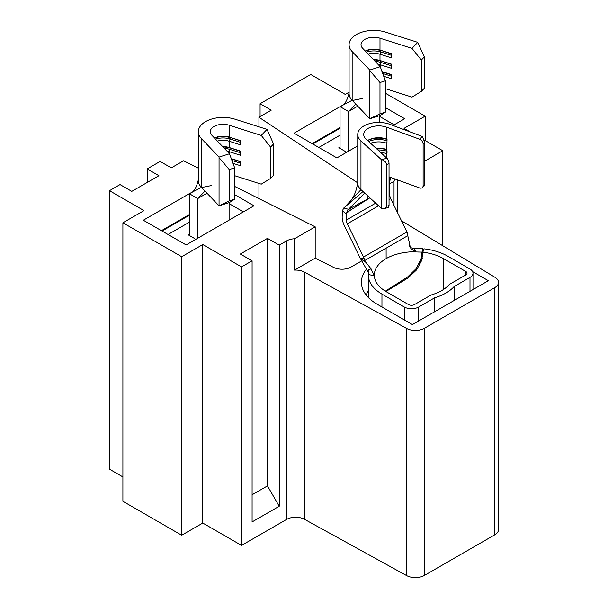 <?xml version="1.0" encoding="UTF-8"?>
<svg xmlns="http://www.w3.org/2000/svg" width="608" height="608" viewBox="0 0 608 608"><rect width="100%" height="100%" fill="white"/><g stroke="black" fill="none" stroke-linecap="round" stroke-linejoin="round"><path stroke-width="0.91" d="M198.337 168.188L183.578 160.778L171.289 167.869L160.132 161.432L147.166 168.918L158.931 175.704L131.792 191.368L120.034 184.581L109.486 190.676L144.005 210.604L122.9 222.786L181.693 256.736L202.798 244.545L241.536 266.912L252.092 260.824L240.327 254.038L267.467 238.366L279.224 245.153L286.588 240.905A12.791 7.387 180 0 1 294.508 238.769L294.508 270.104A12.791 7.387 180 0 1 304.471 272.118L406.532 328.381A12.791 7.387 0 0 0 424.414 328.259L494.768 287.637A12.791 7.387 0 0 0 498.514 282.416A12.791 7.387 0 0 0 494.98 277.316L401.478 220.788M234.642 186.413L315.187 226.83L294.508 238.769M234.642 194.613L253.977 205.778L186.139 244.94L143.328 220.225L189.301 193.678L197.744 198.55L207.009 193.2M349.083 92.203L345.253 94.415L310.726 74.488L260.08 103.732L271.236 110.17L258.947 117.26L258.947 126.821M357.709 182.856L258.947 117.26M394.03 205.481L394.03 181.306L389.804 183.753M394.03 181.306A12.791 7.387 180 0 1 395.04 179.018M424.711 161.158L442.784 150.723L424.293 140.053M409.283 131.389L404.039 128.356L425.144 116.174L385.388 93.222M393.049 125.476L404.723 118.742L385.388 107.586M357.747 145.859L336.885 157.905L294.074 133.19L340.047 106.643L348.49 111.515L357.755 106.172M258.947 183.426L258.947 198.603M260.08 103.732L260.08 116.607M424.414 328.259L424.414 575.434L494.768 534.82L494.768 287.637M442.784 150.723L442.784 245.761M425.144 116.174L425.144 140.547M109.486 190.676L109.486 469.178L122.9 476.93M147.166 182.491L147.166 168.918M122.9 222.786L122.9 501.296L181.693 535.238L202.798 523.055L241.536 545.422L286.588 519.414L286.588 240.905M181.693 256.736L181.693 535.238M202.798 244.545L202.798 523.055M241.536 266.912L241.536 545.422M267.467 238.366L267.467 485.891L279.224 506.259L279.224 245.153M279.224 506.259L252.092 521.922L252.092 260.824M304.471 272.118L304.471 519.293L406.532 575.556L406.532 328.381M424.414 575.434A12.791 7.387 180 0 1 406.532 575.556M304.471 519.293A12.791 7.387 0 0 0 286.588 519.414M498.514 282.416L498.514 529.591A12.791 7.387 180 0 1 494.768 534.82M315.187 226.83L315.187 258.164L294.508 270.104M472.591 271.594L488.384 280.706L412.406 324.573L377.135 304.205A53.724 31.016 180 0 1 361.935 286.664A53.724 31.016 180 0 1 366.449 269.139M315.187 258.164L333.602 267.406A12.791 7.387 180 0 0 351.036 267.056L361.745 260.878M267.467 485.891L252.092 494.768M340.047 127.536L312.162 143.632M189.301 214.563L161.416 230.668M368.342 290.404A49.461 28.553 0 0 0 366.274 295.192M389.036 176.829L419.512 187.918A4.264 2.949 -132.5 0 0 422.393 187.583A4.264 2.949 -132.5 0 0 423.122 185.752L424.711 184.292L424.247 185.881L422.393 187.583M423.122 143.974A4.264 2.949 -132.5 0 0 419.512 139.179L422.416 136.519L424.711 142.515L423.122 143.974L423.122 185.752M386.756 158.088A4.264 1.854 70 0 1 389.036 163.651L386.506 164.57C386.232 162.389 384.78 160.786 382.151 159.767L386.756 158.088L366.016 139.088A14.926 8.618 180 0 1 363.721 134.497A14.926 8.618 180 0 1 371.427 126.95A14.926 8.618 180 0 1 386.597 127.201L419.512 139.179M387.045 139.437A16.629 9.599 180 0 0 367.604 140.539A14.926 8.618 180 0 1 368.091 140.235A14.926 8.618 180 0 1 386.597 139.042L387.045 139.202L386.597 157.943M380.555 152.41A14.926 8.618 180 0 1 386.597 153.664L387.045 152.562M376.056 148.291A14.926 8.618 180 0 1 386.597 149.484L387.045 149.766M370.568 143.26A14.926 8.618 180 0 1 386.597 143.222L387.045 142.112M409.526 245.814C410.172 247.433 411.578 248.269 413.744 248.315L423.039 248.733L421.086 258.917L416.161 268.652L407.474 277.111L386.148 290.647A40.508 23.385 180 0 0 385.875 290.806L385.875 291.498M413.744 248.315L415.819 251.613L411.046 248.733L409.663 246.187M386.483 291.848L386.483 291.156A40.508 23.385 0 0 1 386.764 290.996L407.983 277.978L416.67 269.8L421.739 260.353L422.826 252.214A40.508 23.385 180 0 1 443.46 258.605L465.774 271.487A4.264 2.462 180 0 1 467.02 273.228A4.264 2.462 180 0 1 465.774 274.968L450.346 283.868A10.23 5.905 0 0 0 448.56 285.258A39.649 22.891 180 0 1 432.341 294.622A10.23 5.905 0 0 0 429.94 295.648L414.519 304.555A4.264 2.462 180 0 1 408.485 304.555L386.179 291.673C377.515 286.474 373.616 280.273 374.467 273.083A40.508 23.385 180 0 1 386.133 258.628A40.508 23.385 180 0 1 411.259 251.841L421.982 252.122L423.039 248.733M368.342 297.532L368.646 269.412L371.169 268.994L374.072 275.713L368.357 274.52C368.266 282.12 372.803 288.648 381.953 294.112L404.267 306.994A10.23 5.905 180 0 0 418.737 306.994L434.621 297.821A45.623 26.342 0 0 0 454.115 286.573L469.992 277.4A10.23 5.905 180 0 0 472.986 273.228A10.23 5.905 180 0 0 469.992 269.048L447.686 256.166A46.474 26.836 180 0 0 424.004 248.839L422.826 252.214M454.115 286.573L454.115 300.496M434.621 297.821L434.621 311.752M421.982 252.122L421.086 258.917M386.483 291.156L385.882 290.806M386.764 290.996L386.164 290.639M422.279 258.218L419.505 263.211M368.463 272.68L360.255 258.256L344.333 225.545A14.493 8.368 -120 0 1 342.16 217.003L342.403 210.794L346.378 214.024L346.378 220.035L375.668 203.133M410.142 246.491L407.778 235.684L364.58 260.627L371.169 268.994M365.735 262.261L360.445 258.598M386.133 258.628L386.11 248.201M378.556 205.778L347.343 223.805L363.508 257.047L406.927 231.975A6.399 3.694 60 0 1 407.634 233.89L407.778 235.684M389.036 186.04L389.789 185.6L389.796 194.97A6.399 3.694 -120 0 0 390.754 198.74L406.927 231.975M389.781 188.305L389.036 188.602M369.877 197.828L349.965 210.467L346.393 213.4L346.378 214.024M360.08 257.906L364.222 258.955A6.399 3.694 -120 0 0 363.508 257.047M347.343 223.805A6.399 3.694 60 0 1 346.378 220.035M364.678 193.07L348.468 209.304L343.778 207.966L363.006 191.528L360.962 189.666A20.892 12.061 180 0 1 357.747 183.236L357.747 134.497A20.892 12.061 0 0 0 360.962 140.927L381.224 159.486L381.224 208.225L384.948 208.544L386.506 206.348L389.036 205.428A4.264 1.854 70 0 1 388.216 207.358L384.948 208.544M389.789 185.6L389.827 177.118M348.468 209.304L369.869 197.82M363.006 191.528L381.224 208.225M422.416 136.519L389.781 124.29A20.892 12.061 0 0 0 368.547 123.933A20.892 12.061 0 0 0 357.747 134.497M386.506 164.57L386.506 206.348M381.224 159.486L382.151 159.767M389.036 163.651L389.036 205.428M424.711 142.515L424.711 184.292M364.222 258.955L364.58 260.627M343.778 207.966L342.403 210.794M346.393 213.4L348.148 209.623M376.451 148.648A16.629 9.599 180 0 1 387.045 149.887M377.895 149.971A16.629 9.599 180 0 1 387.045 151.278M368.608 141.459A16.629 9.599 180 0 1 387.045 140.836M349.965 210.467L350.216 208.521L353.354 204.41M340.047 148.42L340.047 106.643L340.594 106.332C344.432 105.397 347.282 100.753 349.152 92.393M377.758 64.106A12.791 7.387 180 0 1 379.992 64.668L391.461 68.316L391.461 64.136L379.992 60.488L379.992 54.218L391.461 57.866L391.461 53.694L379.992 50.046L379.992 38.205L411.996 48.389L417.757 42.355L385.753 32.171A24.73 14.28 0 0 0 349.083 44.673A24.73 14.28 0 0 0 352.154 51.566L369.793 70.049L380.251 66.72L362.611 48.237A12.791 7.387 180 0 1 361.023 44.673A12.791 7.387 180 0 1 379.992 38.205M383.747 76.304L391.461 78.759L391.461 74.579L382.022 71.577M385.388 88.662L411.996 97.128L421.336 91.398L421.336 60.063L411.996 48.389M368.167 54.066A12.791 7.387 180 0 1 379.992 54.218L380.813 51.969L391.461 55.351M373.426 59.576A12.791 7.387 180 0 1 379.992 60.488L391.461 64.402M365.264 51.019A12.791 7.387 180 0 1 379.992 50.046L391.461 53.96M346.081 152.6A4.264 2.462 0 0 0 344.873 151.202L338.846 147.721L340.047 147.03M393.566 125.18A4.264 2.462 0 0 0 392.358 123.789L379.848 116.569M379.848 115.588L379.848 122.451M348.49 151.202L348.49 111.515L355.741 104.059M351.264 100.768L340.047 106.643M352.154 51.566L352.154 100.305A24.73 14.28 180 0 1 349.083 93.412L349.083 44.673M370.12 118.568L379.977 113.871L385.388 112.146L380.251 115.459L369.793 118.788L369.793 70.049M353.012 101.202L369.793 118.788M380.251 66.72L385.388 80.811L379.977 82.536L370.12 70.961M385.388 112.146L385.388 80.811M379.977 113.871L379.977 82.536M417.757 42.355L424.316 56.939L421.336 60.063M421.336 91.398L424.316 88.266L424.316 56.939M366.328 52.128A14.493 8.368 180 0 1 380.813 51.969L380.813 50.578A14.493 8.368 180 0 0 365.355 51.11M375.182 61.408A14.493 8.368 180 0 1 380.813 62.411L391.461 65.801M373.814 59.979A14.493 8.368 180 0 1 380.813 61.02L379.992 66.447M382.706 73.454L391.461 76.243M382.128 71.881L391.461 74.852M189.301 235.456L189.301 193.678L189.848 193.359C193.686 192.432 196.536 187.788 198.406 179.428M227.012 151.141A12.791 7.387 180 0 1 229.239 151.696L240.715 155.344L240.715 151.172L229.239 147.524L229.239 141.254L240.715 144.902L240.715 140.722L229.239 137.074L229.239 125.24L261.25 135.424L267.011 129.382L235 119.206A24.73 14.28 0 0 0 198.337 131.708A24.73 14.28 0 0 0 201.408 138.601L219.047 157.077L229.505 153.756L211.865 135.272A12.791 7.387 180 0 1 210.277 131.708A12.791 7.387 180 0 1 229.239 125.24M233.001 163.339L240.715 165.794L240.715 161.614L231.276 158.612M234.642 175.697L261.25 184.163L270.59 178.425L270.59 147.098L261.25 135.424M217.421 141.094A12.791 7.387 180 0 1 229.239 141.254L230.067 138.996L240.715 142.386M222.68 146.604A12.791 7.387 180 0 1 229.239 147.524L240.715 151.438M214.518 138.054A12.791 7.387 180 0 1 229.239 137.074L240.715 140.995M195.335 239.628A4.264 2.462 0 0 0 194.127 238.237L188.1 234.756L189.301 234.057M242.82 212.215A4.264 2.462 0 0 0 241.612 210.824L229.102 203.596M229.102 202.616L229.102 220.134M197.744 238.237L197.744 198.55L204.995 191.087M200.518 187.804L189.301 193.678M201.408 138.601L201.408 187.34A24.73 14.28 180 0 1 198.337 180.447L198.337 131.708M219.374 205.603L229.231 200.898L234.642 199.181L229.505 202.494L219.047 205.816L219.047 157.077M202.266 188.237L219.047 205.816M229.505 153.756L234.642 167.846L229.231 169.571L219.374 157.989M234.642 199.181L234.642 167.846M229.231 200.898L229.231 169.571M267.011 129.382L273.57 143.967L270.59 147.098M270.59 178.425L273.57 175.302L273.57 143.967M215.582 139.164A14.493 8.368 180 0 1 230.067 138.996L230.067 137.606A14.493 8.368 180 0 0 214.609 138.145M224.436 148.443A14.493 8.368 180 0 1 230.067 149.446L240.715 152.828M223.068 147.014A14.493 8.368 180 0 1 230.067 148.048L229.239 153.482M231.96 160.489L240.715 163.271M231.382 158.916L240.715 161.88M367.916 198.96L367.962 196.072M397.731 179.991L397.731 213.074M386.597 127.201L386.597 139.042L387.045 139.316M381.953 294.112L381.953 306.994M404.267 319.876L404.267 306.994M469.992 291.331L469.992 277.4M418.737 306.994L418.737 320.918M443.46 258.605L443.46 289.514M465.774 274.968L465.774 271.487M390.754 198.74L389.036 199.736M389.036 195.411L389.796 194.97M345.967 205.77L360.962 189.666L360.962 140.927M318.797 147.463L340.047 135.189M168.051 234.498L189.301 222.224M472.986 273.228L472.986 289.598M349.524 202.403C356.113 194.499 356.881 186.686 357.846 182.066M390.762 177.46L389.812 181.062M312.801 144.005L340.047 128.273M351.546 100.662L362.566 98.443M162.055 231.032L189.301 215.3M200.8 187.697L211.82 185.478"/></g></svg>
